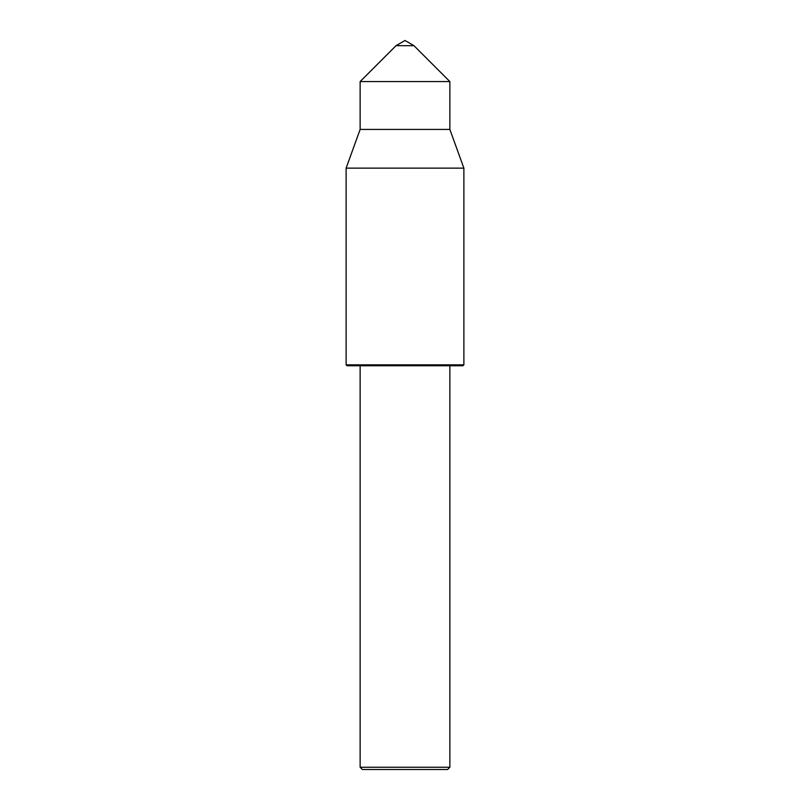 <?xml version="1.0" encoding="UTF-8"?>
<svg xmlns="http://www.w3.org/2000/svg" width="810" height="810" viewBox="0 0 810 810"><rect width="100%" height="100%" fill="white"/><g stroke="black" fill="none" stroke-linecap="round" stroke-linejoin="round"><path stroke-width="1.21" d="M449.864 767.252L360.136 767.252L362.384 769.5L447.616 769.5L449.864 767.252L449.864 365.745M462.986 365.745L347.014 365.745L346.123 364.844L463.877 364.844L462.986 365.745M413.971 45.684L396.029 45.684L405 40.5L413.971 45.684L449.864 81.567L449.864 129.428L463.877 168.136L346.123 168.136L346.123 364.844M449.864 129.428L360.136 129.428L346.123 168.136M449.864 81.567L360.136 81.567L360.136 129.428M463.877 168.136L463.877 364.844M396.029 45.684L360.136 81.567M360.136 365.745L360.136 767.252"/></g></svg>

